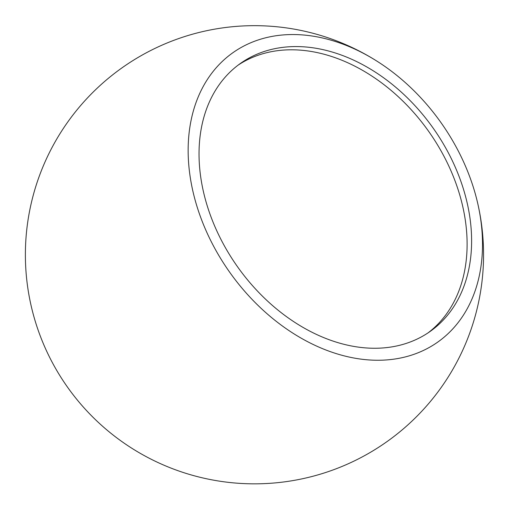 <?xml version="1.0" encoding="UTF-8"?>
<svg xmlns="http://www.w3.org/2000/svg" width="509" height="509" viewBox="0 0 509 509"><rect width="100%" height="100%" fill="white"/><g stroke="black" fill="none" stroke-linecap="round" stroke-linejoin="round"><path stroke-width="0.76" d="M238.123 65.133A164.178 119.876 -125.3 0 1 374.968 78.132A164.178 119.876 -125.3 0 1 460.912 199.095A164.178 119.876 -125.3 0 1 461.001 199.439A164.178 119.876 -125.3 0 1 428.024 332.892M205.235 198.93A164.178 119.876 -125.3 0 1 240.356 63.491A164.178 119.876 -125.3 0 1 433.114 128.058A164.178 119.876 -125.3 0 1 430.309 331.321A164.178 119.876 -125.3 0 1 205.235 198.93M194.845 199.051A177.285 129.445 -125.3 0 1 230.755 54.272A177.285 129.445 -125.3 0 1 377.939 61.793A177.285 129.445 -125.3 0 1 477.41 202.041A177.285 129.445 -125.3 0 1 376.552 360.245A177.285 129.445 -125.3 0 1 194.845 199.051M377.939 61.793A229.082 229.082 0 0 0 33.295 314.435A229.082 229.082 0 0 0 310.675 476.838A229.082 229.082 0 0 0 477.41 202.041"/></g></svg>

